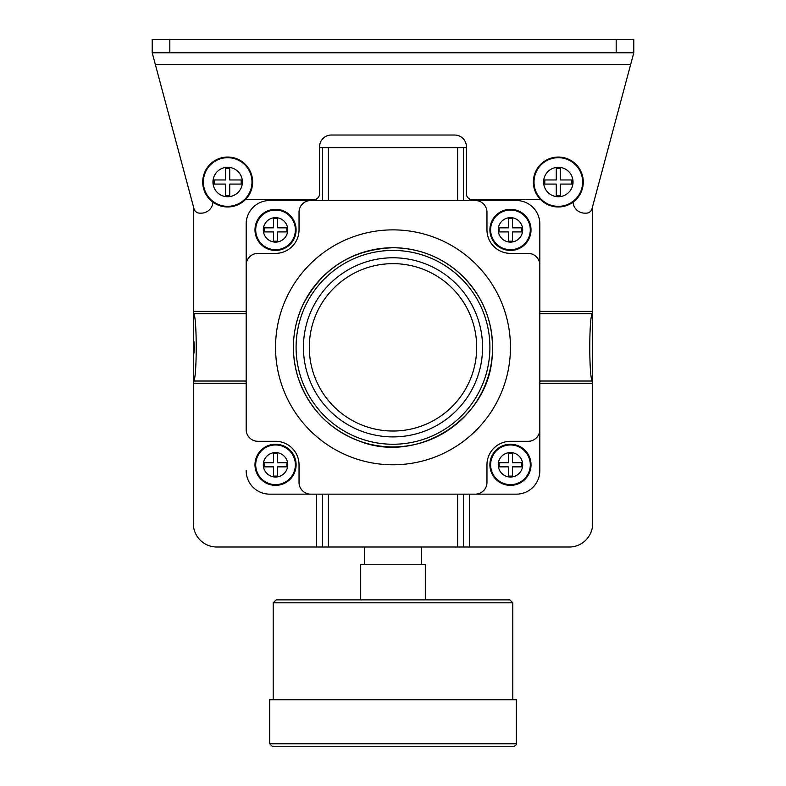 <?xml version="1.0" encoding="UTF-8"?>
<svg xmlns="http://www.w3.org/2000/svg" width="786" height="786" viewBox="0 0 786 786"><rect width="100%" height="100%" fill="white"/><g stroke="black" fill="none" stroke-linecap="round" stroke-linejoin="round"><path stroke-width="1.18" d="M421.561 547.017L421.561 564.633M257.926 253.367A11.751 11.751 0 0 0 246.175 265.118L246.175 429.559A11.751 11.751 0 0 0 257.926 441.31L275.542 441.31A23.492 23.492 0 0 1 299.034 464.801L299.034 482.417A11.751 11.751 0 0 0 310.775 494.158L475.225 494.158A11.751 11.751 0 0 0 486.966 482.417L486.966 464.801A23.492 23.492 0 0 1 510.458 441.31L528.074 441.31A11.751 11.751 0 0 0 539.825 429.559L539.825 265.118A11.751 11.751 0 0 0 528.074 253.367L510.458 253.367A23.492 23.492 0 0 1 486.966 229.876L486.966 212.259A11.751 11.751 0 0 0 475.225 200.509L310.775 200.509A11.751 11.751 0 0 0 299.034 212.259L299.034 229.876A23.492 23.492 0 0 1 275.542 253.367L257.926 253.367M310.775 200.509L269.667 200.509A23.492 23.492 0 0 0 246.175 224.01L246.175 265.118M246.175 429.559L246.175 383.313L193.317 383.313L193.317 523.525A23.492 23.492 0 0 0 216.808 547.017L569.192 547.017A23.492 23.492 0 0 0 592.683 523.525L592.683 311.364L539.825 311.364L539.825 224.01A23.492 23.492 0 0 0 516.333 200.509L475.225 200.509M475.225 494.158L516.333 494.158A23.492 23.492 0 0 0 539.825 470.667L539.825 383.313L592.683 383.313M539.825 265.118L539.825 224.01M539.825 470.667L539.825 429.559M246.175 470.667A23.492 23.492 0 0 0 269.667 494.158L310.775 494.158M246.175 224.01L246.175 311.364L193.317 311.364L193.317 206.237M592.683 311.364L592.683 206.237M193.317 383.313L193.317 311.364M245.841 199.123A5.875 5.875 0 0 0 248.229 199.634L313.712 199.634A5.875 5.875 0 0 0 319.588 193.759L319.381 195.282M631.119 62.792L633.791 52.809L630.647 64.55L155.353 64.55L194.004 208.791A5.875 5.875 0 0 0 199.673 213.144L201.245 213.144A11.751 11.751 0 0 0 212.967 202.179M154.881 62.792L152.209 52.809L152.209 39.3L169.825 39.3L169.825 52.809L152.209 52.809L155.353 64.55M319.588 193.759L319.588 146.776A11.751 11.751 0 0 1 331.338 135.025L454.662 135.025A11.751 11.751 0 0 1 466.412 146.776L466.412 193.759A5.875 5.875 0 0 0 472.288 199.634L537.771 199.634A5.875 5.875 0 0 0 540.159 199.123M573.033 202.179A11.751 11.751 0 0 0 584.755 213.144L586.327 213.144A5.875 5.875 0 0 0 591.996 208.791L630.647 64.55M616.175 39.3L616.175 52.809L633.791 52.809L633.791 39.3L169.825 39.3M616.175 52.809L169.825 52.809M556.272 184.071L556.272 195.518L560.379 195.518L560.379 184.071L571.835 184.071L571.835 179.955L560.379 179.955L560.379 168.509L556.272 168.509L556.272 179.955L544.816 179.955L544.816 184.071L556.272 184.071M558.325 157.053A24.956 24.956 0 0 1 579.94 194.496A24.956 24.956 0 0 1 536.71 194.496A24.956 24.956 0 0 1 558.325 157.053M227.675 206.973A24.956 24.956 0 0 0 249.29 169.53A24.956 24.956 0 0 0 206.06 169.53A24.956 24.956 0 0 0 227.675 206.973M214.165 184.071L214.165 179.955L225.621 179.955L225.621 168.509L229.728 168.509L229.728 179.955L241.184 179.955L241.184 184.071L229.728 184.071L229.728 195.518L225.621 195.518L225.621 184.071L214.165 184.071M360.695 599.875L360.695 564.633L425.305 564.633L425.305 599.875M272.604 746.7L513.396 746.7L272.604 746.7L269.667 743.762L516.333 743.762C516.972 744.381 515.989 745.354 513.396 746.7M269.667 743.762L269.667 699.717L516.333 699.717L516.333 743.762M273.194 602.813L512.806 602.813L509.868 599.875L276.132 599.875L273.194 602.813L273.194 699.717M194.447 347.333L193.936 341.468L193.936 353.209L194.447 347.333M319.588 147.66L466.412 147.66M246.175 381.033L193.759 381.033C197.04 377.241 197.04 317.436 193.759 313.643L193.317 313.27M393 250.429A96.904 96.904 0 0 1 476.925 395.79A96.904 96.904 0 0 1 309.075 395.79A96.904 96.904 0 0 1 393 250.429M393 257.779A89.565 89.565 0 0 1 470.568 392.116A89.565 89.565 0 0 1 315.432 392.116A89.565 89.565 0 0 1 393 257.779A89.565 89.565 0 0 1 470.568 392.116A89.565 89.565 0 0 1 315.432 392.116A89.565 89.565 0 0 1 393 257.779M592.683 313.27L592.241 313.643C588.96 317.436 588.96 377.241 592.241 381.033L539.825 381.033M273.489 462.738L264.234 462.738L264.234 466.855L273.489 466.855L273.489 476.1L277.596 476.1L277.596 466.855L286.851 466.855L286.851 462.738L277.596 462.738L277.596 453.493L273.489 453.493L273.489 462.738M273.489 227.822L264.234 227.822L264.234 231.929L273.489 231.929L273.489 241.184L277.596 241.184L277.596 231.929L286.851 231.929L286.851 227.822L277.596 227.822L277.596 218.577L273.489 218.577L273.489 227.822M508.404 227.822L499.149 227.822L499.149 231.929L508.404 231.929L508.404 241.184L512.511 241.184L512.511 231.929L521.766 231.929L521.766 227.822L512.511 227.822L512.511 218.577L508.404 218.577L508.404 227.822M508.404 462.738L499.149 462.738L499.149 466.855L508.404 466.855L508.404 476.1L512.511 476.1L512.511 466.855L521.766 466.855L521.766 462.738L512.511 462.738L512.511 453.493L508.404 453.493L508.404 462.738M510.458 209.322A20.554 20.554 0 0 1 528.261 240.152A20.554 20.554 0 0 1 492.655 240.152A20.554 20.554 0 0 1 510.458 209.322M275.542 209.322A20.554 20.554 0 0 1 293.345 240.152A20.554 20.554 0 0 1 257.739 240.152A20.554 20.554 0 0 1 275.542 209.322M275.542 444.237A20.554 20.554 0 0 1 293.345 475.078A20.554 20.554 0 0 1 257.739 475.078A20.554 20.554 0 0 1 275.542 444.237M510.458 444.237A20.554 20.554 0 0 1 528.261 475.078A20.554 20.554 0 0 1 492.655 475.078A20.554 20.554 0 0 1 510.458 444.237M463.475 547.017L463.475 494.158M322.525 547.017L322.525 494.158M322.525 200.509L322.525 147.66M463.475 200.509L463.475 147.66M393 229.876A117.458 117.458 0 0 1 494.718 406.067A117.458 117.458 0 0 1 291.282 406.067A117.458 117.458 0 0 1 393 229.876M469.35 200.509L469.35 198.848M558.325 167.3A14.708 14.708 0 0 1 571.068 189.367A14.708 14.708 0 0 1 545.582 189.367A14.708 14.708 0 0 1 558.325 167.3M558.325 157.691A24.327 24.327 0 0 1 579.39 194.171A24.327 24.327 0 0 1 537.26 194.171A24.327 24.327 0 0 1 558.325 157.691M227.675 206.335A24.327 24.327 0 0 0 248.74 169.855A24.327 24.327 0 0 0 206.61 169.855A24.327 24.327 0 0 0 227.675 206.335M227.675 196.726A14.708 14.708 0 0 0 240.418 174.659A14.708 14.708 0 0 0 214.932 174.659A14.708 14.708 0 0 0 227.675 196.726M393 247.737A99.606 99.606 0 0 1 479.254 397.136A99.606 99.606 0 0 1 306.746 397.136A99.606 99.606 0 0 1 393 247.737C351.922 249.408 321.877 268.478 302.875 304.929C292.048 328.735 290.515 353.14 298.267 378.115C308.898 408.494 329.226 429.48 359.261 441.054C417.454 464.388 488.499 419.302 492.164 356.716C494.473 324.608 484.147 297.285 461.185 274.727C441.879 257.071 419.154 248.071 393 247.728M393 263.644A83.689 83.689 0 0 1 465.479 389.178A83.689 83.689 0 0 1 320.521 389.178A83.689 83.689 0 0 1 393 263.644M592.241 313.643L539.825 313.643M316.65 547.017L316.65 494.158M246.175 313.643L193.759 313.643M510.458 210.049A19.827 19.827 0 0 1 527.632 239.789A19.827 19.827 0 0 1 493.284 239.789A19.827 19.827 0 0 1 510.458 210.049M510.458 217.653A12.222 12.222 0 0 1 521.049 235.987A12.222 12.222 0 0 1 499.876 235.987A12.222 12.222 0 0 1 510.458 217.653M275.542 210.049A19.827 19.827 0 0 1 292.716 239.789A19.827 19.827 0 0 1 258.368 239.789A19.827 19.827 0 0 1 275.542 210.049M275.542 217.653A12.222 12.222 0 0 1 286.124 235.987A12.222 12.222 0 0 1 264.951 235.987A12.222 12.222 0 0 1 275.542 217.653M275.542 444.964A19.827 19.827 0 0 1 292.716 474.715A19.827 19.827 0 0 1 258.368 474.715A19.827 19.827 0 0 1 275.542 444.964M275.542 452.569A12.222 12.222 0 0 1 286.124 470.912A12.222 12.222 0 0 1 264.951 470.912A12.222 12.222 0 0 1 275.542 452.569M510.458 444.964A19.827 19.827 0 0 1 527.632 474.715A19.827 19.827 0 0 1 493.284 474.715A19.827 19.827 0 0 1 510.458 444.964M510.458 452.569A12.222 12.222 0 0 1 521.049 470.912A12.222 12.222 0 0 1 499.876 470.912A12.222 12.222 0 0 1 510.458 452.569M469.35 547.017L469.35 494.158M316.65 200.509L316.65 198.848M457.599 547.017L457.599 494.158M328.401 547.017L328.401 494.158M457.599 200.509L457.599 147.66M328.401 200.509L328.401 147.66M364.439 547.017L364.439 564.633M512.806 602.813L512.806 699.717"/></g></svg>
